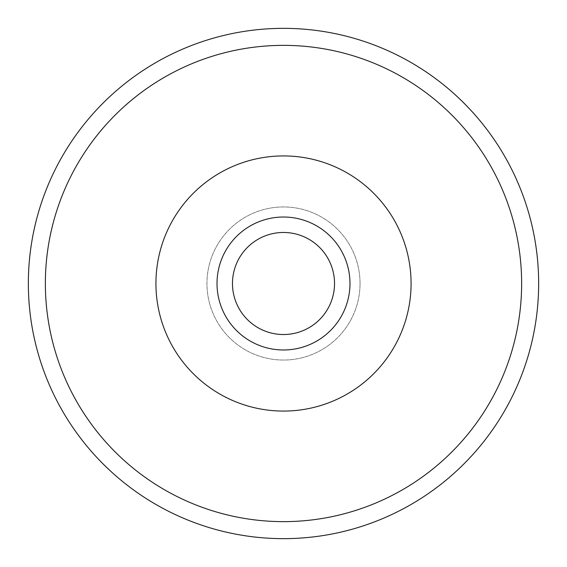 <?xml version="1.0" encoding="UTF-8"?>
<svg xmlns="http://www.w3.org/2000/svg" width="567" height="567" viewBox="0 0 567 567"><rect width="100%" height="100%" fill="white"/><g stroke="black" fill="none" stroke-linecap="round" stroke-linejoin="round"><path stroke-width="0.43" stroke-dasharray="2.83 2.13" d="M360.045 283.5A76.545 76.545 0 0 0 245.227 217.211A76.545 76.545 0 0 0 245.227 349.789A76.545 76.545 0 0 0 360.045 283.5A76.545 76.545 0 0 1 245.227 349.789A76.545 76.545 0 0 1 245.227 217.211A76.545 76.545 0 0 1 360.045 283.5M538.65 283.5A255.15 255.15 0 0 1 155.925 504.467A255.15 255.15 0 0 1 155.925 62.533A255.15 255.15 0 0 1 538.65 283.5M521.64 283.5A238.14 238.14 0 0 0 164.43 77.268A238.14 238.14 0 0 0 164.43 489.732A238.14 238.14 0 0 0 521.64 283.5M349.974 283.5A66.474 66.474 0 0 1 250.26 341.072A66.474 66.474 0 0 1 250.26 225.928A66.474 66.474 0 0 1 349.974 283.5M411.075 283.5A127.575 127.575 0 0 0 219.713 173.02A127.575 127.575 0 0 0 219.713 393.98A127.575 127.575 0 0 0 411.075 283.5"/><path stroke-width="0.85" d="M538.65 283.5A255.15 255.15 0 0 0 155.925 62.533A255.15 255.15 0 0 0 155.925 504.467A255.15 255.15 0 0 0 538.65 283.5M521.64 283.5A238.14 238.14 0 0 1 164.43 489.732A238.14 238.14 0 0 1 164.43 77.268A238.14 238.14 0 0 1 521.64 283.5M411.075 283.5A127.575 127.575 0 0 0 219.713 173.02A127.575 127.575 0 0 0 219.713 393.98A127.575 127.575 0 0 0 411.075 283.5M349.974 283.5A66.474 66.474 0 0 1 250.26 341.072A66.474 66.474 0 0 1 250.26 225.928A66.474 66.474 0 0 1 349.974 283.5M334.53 283.5A51.03 51.03 0 0 1 257.985 327.691A51.03 51.03 0 0 1 257.985 239.309A51.03 51.03 0 0 1 334.53 283.5"/></g></svg>
